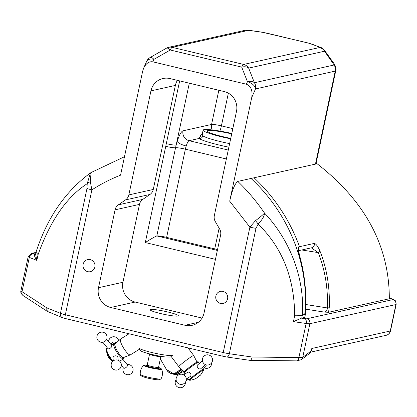 <?xml version="1.0" encoding="UTF-8"?>
<svg xmlns="http://www.w3.org/2000/svg" width="417" height="417" viewBox="0 0 417 417"><rect width="100%" height="100%" fill="white"/><g stroke="black" fill="none" stroke-linecap="round" stroke-linejoin="round"><path stroke-width="0.63" d="M230.747 138.366A21.439 2.314 -168 0 1 222.819 136.646A21.439 2.314 -168 0 1 207.14 131.006A21.439 2.314 -168 0 1 231.701 133.888M229.631 143.62A25.562 2.763 -168 0 1 202.813 135.859A3.3 3.164 -56.4 0 1 199.003 138.496A28.862 3.117 12 0 0 228.876 147.175M200.978 135.478L199.003 138.496L189.12 140.696A8.246 1.887 103.5 0 0 186.206 145.992A8.246 1.887 103.5 0 0 185.377 149.171L226.363 158.981M202.813 135.859L202.255 134.159L203.11 130.151A25.562 2.763 -168 0 1 209.871 129.703A25.562 2.763 -168 0 1 231.795 133.445M230.653 138.809A25.562 2.763 -168 0 1 221.802 136.87A25.562 2.763 -168 0 1 203.11 130.151M311.478 350.515L311.817 348.487L311.681 349.926M311.692 349.889L309.336 353.595A4.123 3.868 -127.2 0 0 310.748 351.244L302.732 357.333L298.9 357.567L252.149 357.025L229.334 353.741A8.246 0.891 -168 0 1 223.225 352.553L65.344 314.757A4.123 0.943 103.5 0 0 65.401 318.541L223.283 356.337A4.123 0.943 -76.5 0 1 223.225 352.553L249.887 227.145A8.246 0.891 12 0 0 255.996 228.334L229.334 353.741A4.123 2.148 -81.8 0 1 226.712 357.004L223.283 356.337A4.123 0.943 -76.5 0 0 223.392 356.337M90.875 172.685L90.437 172.977L87.205 183.683L86.991 188.442A8.246 0.891 12 0 0 91.886 189.886L65.344 314.757A8.246 0.891 -168 0 1 60.449 313.313L46.813 307.871L46.787 309.894L47.668 311.515L62.383 317.639L65.401 318.541M249.46 360.246L249.866 360.33C250.971 360.189 251.732 359.089 252.149 357.025M90.301 181.661L91.062 172.56L90.437 172.977C65.292 191.408 47.147 217.83 35.998 252.254L38.067 254.657C50.327 220.593 66.71 196.939 87.205 183.683A8.246 4.071 -12.6 0 1 90.301 181.661L91.886 189.886C100.961 183.996 110.515 179.096 120.549 175.187L142.635 71.302L143.662 68.117C146.013 63.358 149.077 61.263 152.851 61.831L246.358 84.218C250.945 86.038 252.744 90.437 251.759 97.427L229.699 201.192C232.102 190.308 234.797 183.715 237.784 181.405L254.068 177.778C274.647 197.194 289.794 220.166 299.505 246.697L298.702 246.874C297.847 247.901 298.119 250.836 299.521 255.673L298.457 249.288L298.259 249.809M220.447 303.435A6.187 5.984 -102.6 0 0 227.182 294.944A6.187 5.984 -102.6 0 0 215.73 297.368A6.187 5.984 -102.6 0 0 220.447 303.435M87.726 271.66A6.187 5.984 -102.6 0 0 94.847 264.347A6.187 5.984 -102.6 0 0 83.014 265.593A6.187 5.984 -102.6 0 0 87.726 271.66M198.336 322.32L185.039 325.281A16.492 15.955 -102.6 0 0 192.028 325.343A16.492 15.955 -102.6 0 0 204.059 312.979L220.614 235.099A8.246 7.98 -102.6 0 0 219.655 229.079L215.302 221.578A8.246 7.98 77.4 0 1 214.338 215.558L236.491 111.349A16.492 15.955 -102.6 0 0 224.283 91.573L169.969 78.568A16.492 15.955 -102.6 0 0 162.974 78.511A16.492 15.955 -102.6 0 0 150.949 90.87L175.375 85.428L153.263 189.469A8.246 7.98 77.4 0 1 149.953 194.468L142.796 199.389A8.246 7.98 -102.6 0 0 139.492 204.387L122.937 282.273A16.492 15.955 -102.6 0 0 135.139 302.049L202.057 318.067M185.039 325.281L110.713 307.485L135.139 302.049M122.937 282.273L98.506 287.709A16.492 15.955 -102.6 0 0 110.713 307.485M98.506 287.709L115.061 209.829L139.492 204.387M142.796 199.389L118.371 204.83A8.246 7.98 -102.6 0 0 115.061 209.829M118.371 204.83L125.527 199.905L149.953 194.468M153.263 189.469L128.832 194.906A8.246 7.98 77.4 0 1 125.527 199.905M128.832 194.906L150.949 90.87M296.815 360.867A4.123 2.085 -89.3 0 0 298.9 357.567L306.146 323.483A8.246 0.891 12 0 0 309.878 323.707L302.732 357.333A4.123 3.868 -127.2 0 1 301.319 359.683L296.815 360.867L249.866 360.33M35.627 253.974L34.465 254.271C34.1 255.35 34.892 257.393 36.847 260.396L29.315 257.388A4.123 3.472 -68.2 0 1 33.631 253.875A4.123 0.443 -168 0 1 33.193 253.437A4.123 3.988 77.4 0 0 31.442 253.421L28.179 256.663A8.246 0.891 12 0 0 29.315 257.388L22.018 291.723A4.123 3.399 123.1 0 0 23.232 295.674L48.132 311.89M46.813 307.871L22.018 291.723L20.944 290.685C20.397 292.265 21.158 293.928 23.232 295.674M320.313 47.309A8.246 6.948 111.8 0 0 320.256 47.288A8.246 6.948 111.8 0 0 318.901 46.923L319.516 47.548A8.246 7.98 77.4 0 1 324.541 51.218L334.121 64.989A8.246 7.98 77.4 0 1 335.205 71.203L315.455 164.11L316.029 163.547L335.753 70.754C336.42 69.43 335.951 67.2 334.351 64.056L334.325 64.864A8.246 7.986 38.4 0 1 335.591 71.015L335.753 70.739M246.358 84.218L247.453 81.737A8.246 5.181 -21.5 0 1 254.417 82.738L248.662 68.112A8.246 5.181 158.5 0 0 241.704 67.111L247.453 81.737A8.246 5.009 23.8 0 1 255.496 88.957L335.591 71.015M319.516 47.548L243.643 64.442A8.246 7.98 -102.6 0 1 248.662 68.112L324.541 51.218L324.676 50.566C323.118 48.69 321.643 47.595 320.256 47.288L308.637 43.102A8.246 1.887 103.5 0 0 308.424 43.102L311.885 44.124A8.246 6.948 -68.2 0 1 313.24 44.483M308.648 43.102A8.246 1.887 103.5 0 0 308.637 43.102L262.204 32.208A8.246 4.264 98.2 0 1 262.726 32.354L267.021 33.188A8.246 1.887 -76.5 0 1 267.234 33.188M248.068 30.451L172.216 47.34A8.246 1.887 103.5 0 0 170.277 50.014A8.246 3.002 -119.8 0 0 166.419 48.205L150.089 57.541A8.246 3.002 60.2 0 1 153.946 59.35L170.277 50.014L241.704 67.111A8.246 1.887 -76.5 0 1 243.643 64.442L172.216 47.34A8.246 7.98 -102.6 0 0 168.718 47.314L244.57 30.42A8.246 7.98 77.4 0 1 248.068 30.451L250.732 30.618A8.246 4.264 -81.8 0 0 250.21 30.472L250.21 30.472A8.246 4.264 -81.8 0 0 250.174 30.467M179.659 80.888L166.315 143.651A8.246 0.891 12 0 0 176.162 145.069L189.313 83.202M166.315 143.651L165.752 146.325A8.246 0.891 12 0 0 175.562 147.748L176.162 145.069A16.492 3.774 103.5 0 1 177.194 141.399A8.246 2.304 -162.6 0 0 186.206 145.992M217.528 249.632A8.246 0.891 12 0 0 214.734 248.897L166.628 237.377A8.246 0.891 12 0 0 156.844 235.949L156.813 235.954C154.957 236.637 151.121 238.837 145.293 242.553L215.459 259.353M177.376 80.345A16.492 15.955 -102.6 0 0 175.375 85.428M167.801 311.984A14.433 1.559 12 0 0 150.125 309.774A14.433 1.559 12 0 0 163.917 314.298A14.433 1.559 12 0 0 178.356 315.778A14.433 1.559 12 0 0 167.801 311.984M305.301 314.215L304.968 317.332L301.736 318.093A16.492 1.783 -168 0 1 301.444 318.145L293.417 321.648L306.146 323.483A4.123 2.148 98.2 0 0 304.963 318.651L301.444 318.145M305.296 314.262L302.424 315.049C304.785 275.486 288.121 237.961 264.498 213.061C263.429 214.406 260.416 216.949 255.459 220.692A8.246 2.221 48.3 0 1 258.144 224.106C262.434 219.514 264.555 215.834 264.498 213.061C256.507 201.343 247.604 190.793 237.784 181.405M305.729 304.504L327.392 307.949A3.3 0.615 2.1 0 0 329.253 307.605C330.014 287.761 326.928 268.929 320.001 251.112A3.3 1.11 158.5 0 1 318.26 252.608C325.078 270.018 328.122 288.465 327.392 307.949C327.163 310.712 326.026 312.078 323.973 312.046L328.528 312.307L329.253 307.605M320.001 251.112C317.754 246.066 315.794 243.507 314.126 243.439A3.3 3.19 77.4 0 1 311.833 247.734L311.833 247.734A3.3 3.19 77.4 0 1 311.822 247.734M311.317 247.849L318.26 252.608L301.731 249.981M314.126 243.439L299.505 246.697M299.521 255.673C304.738 274.485 306.651 293.573 305.26 312.948L305.301 314.225M255.996 228.334L258.144 224.106C282.293 247.604 294.47 278.155 294.673 315.747C298.562 315.831 301.131 315.606 302.382 315.059L302.424 315.049M316.008 162.906L317.087 163.745C365.266 201.208 389.342 246.212 389.327 298.77L328.528 312.307M315.455 164.11L254.068 177.778M150.089 57.541A8.246 8.246 0 0 0 146.638 61.367A8.246 5.009 23.8 0 1 153.946 59.35L152.851 61.831M33.631 253.875L34.507 254.224A1.647 1.595 -102.6 0 0 35.205 254.229L35.205 254.229A1.647 1.595 -102.6 0 0 35.268 254.214M38.067 254.657L36.847 260.396L35.591 254.146L35.982 252.321M124.475 156.724L91.078 172.549M255.459 220.692L249.887 227.145L229.699 201.192M181.134 368.873A8.246 7.725 154.2 0 1 172.398 373.528A8.246 7.725 154.2 0 1 166.659 369.832L160.326 358.933M197.006 362.076L193.691 355.498A9.315 0.605 143.2 0 0 193.691 355.493A9.315 0.605 143.2 0 0 191.69 356.493A9.315 0.605 143.2 0 0 183.324 362.529A9.315 0.605 143.2 0 0 178.763 366.642A9.315 0.605 143.2 0 0 178.768 366.647L170.47 355.539M203.032 368.399L205.409 366.892A2.476 1.887 -122.4 0 0 206.102 364.844M205.607 364.682L200.77 368.727A2.476 1.595 -129.9 0 1 200.66 368.81A2.476 1.595 -129.9 0 1 197.893 367.773A2.476 1.595 -129.9 0 1 197.595 364.932A2.476 1.595 -129.9 0 1 197.705 364.854M187.426 372.449A2.476 1.887 57.6 0 1 187.577 372.339A2.476 1.887 57.6 0 1 190.423 373.314A2.476 1.887 57.6 0 1 190.381 376.405A2.476 1.887 57.6 0 1 190.225 376.52L186.295 379.011M139.497 349.217L130.427 354.831A9.315 2.257 -121.7 0 1 130.333 354.877A9.315 2.257 -121.7 0 1 126.038 351.562A9.315 2.257 -121.7 0 1 120.544 339.047A9.315 2.257 -121.7 0 1 120.622 338.985L129.041 333.777M146.45 338.938A9.315 2.257 -121.7 0 1 145.523 337.723M120.544 339.047L115.118 343.936A8.006 1.939 58.3 0 0 119.841 354.7A8.006 1.939 58.3 0 0 123.536 357.546L130.333 354.877M116.129 343.029A2.476 2.137 173.7 0 0 115.983 342.831A2.476 2.137 173.7 0 0 113.106 342.102A2.476 2.137 173.7 0 0 111.485 344.364L111.542 344.89M121.357 365.323L123.557 368.06A2.476 1.089 -38.8 0 0 125.903 367.565A2.476 1.089 -38.8 0 0 127.529 365.25A2.476 1.089 -38.8 0 0 127.414 364.964L122.822 359.245M119.747 361.273A2.476 1.089 -38.8 0 0 121.165 360.272M113.309 360.835L113.023 358.239A2.476 2.137 -6.3 0 1 114.639 355.972A2.476 2.137 -6.3 0 1 117.521 356.702A2.476 2.137 -6.3 0 1 117.938 357.692L118.225 360.293M105.965 340.392A2.476 1.089 141.2 0 1 104.182 341.825A5.108 5.108 0 0 1 97.208 339.115A5.108 5.108 0 0 1 106.158 334.325A5.108 5.108 0 0 1 105.965 340.392M106.684 339.162L111.808 345.537A2.476 1.089 141.2 0 1 111.918 345.823A2.476 1.089 141.2 0 1 110.291 348.138A2.476 1.089 141.2 0 1 107.951 348.633L102.827 342.258M228.261 150.068L189.12 140.696A8.246 7.98 -102.6 0 1 183.016 130.813C181.207 131.506 179.268 135.035 177.194 141.399M390.526 330.863A8.246 0.891 -168 0 1 390.265 331.02L395.889 304.556A4.123 3.988 -102.6 0 0 392.84 299.609L306.829 318.765A4.123 3.988 77.4 0 1 309.878 323.707L395.889 304.556A8.246 0.891 12 0 0 396.15 304.4L390.526 330.863C389.9 333.24 388.409 334.736 386.053 335.341A5.77 5.583 -102.6 0 0 390.265 331.02L311.817 348.487L310.748 351.244M86.991 188.442L60.449 313.313A4.123 3.472 111.8 0 0 62.383 317.639M226.447 356.931A4.123 2.148 -81.8 0 0 226.712 357.004L249.72 360.314M294.673 315.747L293.417 321.648M311.885 44.124L318.901 46.923M267.021 33.188L308.424 43.102M250.732 30.618L262.726 32.354M156.813 235.954L175.562 147.748A8.246 0.891 -168 0 1 185.377 149.171L166.628 237.377M165.752 146.325L145.293 242.553M219.139 228.188L214.734 248.897M217.356 250.435L156.844 235.949M232.822 128.603L221.401 125.871L228.354 93.168M219.853 131.068A8.246 1.887 -76.5 0 0 221.401 125.871A8.246 0.891 12 0 0 211.56 124.454L183.016 130.813M218.826 90.265L211.56 124.454A8.246 7.98 77.4 0 0 212.243 129.953M305.171 314.434A7.423 1.699 103.5 0 0 304.817 317.41M298.702 246.874A3.3 3.19 77.4 0 1 298.452 249.653M305.26 312.948L305.192 314.423M301.736 318.093L302.382 315.059M251.018 178.46C288.168 212.806 309.711 264.039 304.738 314.533M251.759 97.427L255.496 88.957A8.246 7.98 -102.6 0 0 254.417 82.738L334.121 64.989M35.591 254.146L35.309 254.198A1.647 1.585 68.9 0 1 35.309 254.198A1.647 1.585 68.9 0 1 34.465 254.271M389.327 297.863L393.059 299.343A4.123 3.461 111.6 0 0 392.392 299.166A4.123 0.443 -168 0 1 392.84 299.609M306.829 318.765A4.123 0.443 -168 0 1 304.963 318.651M389.327 297.952L392.392 299.166M33.193 253.437L35.872 252.838M305.572 309.122L323.973 312.046M147.206 365.063L144.735 364.953L143.761 365.308A9.138 0.985 12 0 0 146.07 366.569A9.138 0.985 12 0 0 156.114 368.93A9.138 0.985 12 0 0 161.582 369.092L160.821 368.367L158.528 367.471A8.46 0.912 -168 0 1 158.476 368.805A8.46 0.912 -168 0 1 146.628 366.277A8.46 0.912 -168 0 1 147.206 365.073M148.082 365.443A6.599 0.714 12 0 0 148.108 366.465A6.599 0.714 12 0 0 157.089 368.378A6.599 0.714 12 0 0 157.579 367.466M143.761 365.308A11.108 11.108 0 0 0 140.279 374.388A10.628 1.147 12 0 0 143.015 375.748A10.628 1.147 12 0 0 154.181 378.401A10.628 1.147 12 0 0 161.061 378.808A11.108 11.108 0 0 0 161.582 369.092M157.537 367.46L158.721 367.961L158.543 367.325A5.77 0.625 -168 0 1 156.714 367.398A5.77 0.625 -168 0 1 150.568 366.215A5.77 0.625 -168 0 1 147.253 364.927L146.831 365.433L148.113 365.459M147.253 364.927L149.557 354.09A5.77 0.625 12 0 0 152.872 355.378A5.77 0.625 12 0 0 159.018 356.561A5.77 0.625 12 0 0 160.847 356.488L158.543 367.325M143.912 377.004A9.049 0.98 12 0 0 155.327 379.559A9.049 0.98 12 0 0 158.496 378.98M172.633 355.133A17.019 1.84 -168 0 1 167.248 355.32A17.019 1.84 -168 0 1 149.218 351.865A17.019 1.84 -168 0 1 139.341 348.059C139.638 349.931 140.284 350.937 141.274 351.078C141.493 351.932 156.323 356.05 165.424 356.947L170.084 357.051L171.304 356.66M181.306 369.035A8.246 7.725 154.2 0 1 173.868 373.846A8.246 7.725 154.2 0 1 166.529 369.608A8.246 7.725 154.2 0 1 166.524 369.598L173.91 373.887L181.332 369.055M172.435 373.814A8.246 7.871 -118.3 0 0 179.367 373.653A8.246 7.871 -118.3 0 0 182.61 370.254M182.239 369.91A7.834 7.475 61.7 0 1 173.514 373.893M183.49 371.432L183.72 371.302A8.246 7.871 61.7 0 1 183.49 371.432L179.367 373.653L173.868 374.325L172.393 373.809M195.5 362.952A8.246 0.537 143.2 0 0 185.982 369.999A8.246 0.537 143.2 0 0 186.154 370.833M196.475 363.207A9.07 0.589 -36.8 0 1 198.419 362.227C198.367 361.43 197.413 361.654 195.547 362.915C190.929 365.735 182.229 373.027 183.907 371.99L183.887 373.09A9.07 0.589 -36.8 0 1 188.322 369.081A9.07 0.589 -36.8 0 1 196.475 363.207M202.313 367.44L203.574 369.123A9.07 0.589 143.2 0 0 201.63 370.103A9.07 0.589 143.2 0 0 193.478 375.978A9.07 0.589 143.2 0 0 189.042 379.986L187.666 378.141M203.684 369.983C201.468 373.887 200.249 375.675 200.024 375.352L198.096 376.937C196.459 377.739 196.855 378.996 189.834 380.33A8.689 0.568 -36.8 0 1 191.971 378.125A8.689 0.568 -36.8 0 1 201.818 370.849A8.689 0.568 -36.8 0 1 203.684 369.983L203.574 369.123M123.99 357.369A8.246 1.996 -121.7 0 1 119.856 354.815A8.246 1.996 -121.7 0 1 115.426 347.298A8.246 1.996 -121.7 0 1 115.478 343.613M115.65 343.457L113.945 343.405A9.07 2.2 58.3 0 0 119.22 355.649A9.07 2.2 58.3 0 0 123.495 358.834L124.203 357.28M112.981 361.086A9.07 2.2 -121.7 0 1 112.105 360.053A9.07 2.2 -121.7 0 1 106.83 347.809L107.133 347.622M112.387 361.675L108.623 357.359L107.289 354.763L106.121 349.514A8.689 2.106 58.3 0 0 106.142 349.795A8.689 2.106 58.3 0 0 111.511 360.22A8.689 2.106 58.3 0 0 112.58 361.461M200.301 135.572L202.255 134.159M28.179 256.663L20.944 290.685M301.319 359.683L309.336 353.595M386.053 335.341L310.67 352.13M334.351 64.056L324.681 50.572M244.57 30.42C248.511 29.998 246.447 30.149 250.21 30.472L262.204 32.208M311.833 247.734L298.541 250.695M299.625 255.657C304.837 274.422 306.75 293.505 305.359 312.896M168.718 47.314A8.246 8.246 0 0 0 166.419 48.205M143.662 68.117L146.638 61.367M393.059 299.343C394.534 300.746 395.832 299.104 396.15 304.4M31.442 253.421L35.961 252.415M161.061 378.808L159.383 379.814C160.337 380.393 149.302 378.923 143.729 376.963C139.163 375.097 141.337 375.847 140.279 374.388M175.375 373.7A7.423 7.423 0 0 0 180.347 370.624M193.691 355.493L188.015 347.893M184.137 371.693L178.768 366.647M183.887 373.09L184.695 374.169M198.419 362.227L199.347 363.468M189.834 380.33L189.042 379.986M176.104 379.71A5.108 5.108 0 0 0 183.245 386.809A5.108 5.108 0 0 0 185.372 382.253M185.982 381.107L188.38 379.1M204.08 367.737A5.108 5.108 0 0 0 211.622 362.863M202.354 360.314A5.108 5.108 0 0 0 201.745 361.461M204.481 355.758A5.108 5.108 0 0 0 205.326 364.567A5.108 5.108 0 0 0 212.529 359.433A5.108 5.108 0 0 0 204.481 355.758M202.433 360.887L197.595 364.932M177.444 375.847A5.108 5.108 0 0 0 180.076 384.297A5.108 5.108 0 0 0 186.076 377.792A5.108 5.108 0 0 0 177.444 375.847M183.647 374.831L187.577 372.339M113.945 343.405L111.37 344.995M123.495 358.834L119.663 361.2M106.121 349.514L106.83 347.809M118.678 340.725A5.108 5.108 0 0 0 108.597 341.544M123.27 367.705A5.108 5.108 0 0 0 129.541 374.508A5.108 5.108 0 0 0 132.966 368.43A5.108 5.108 0 0 0 127.128 364.604M111.876 367.627A5.108 5.108 0 0 0 120.721 367.492A5.108 5.108 0 0 0 116.181 359.897A5.108 5.108 0 0 0 111.876 367.627"/></g></svg>
